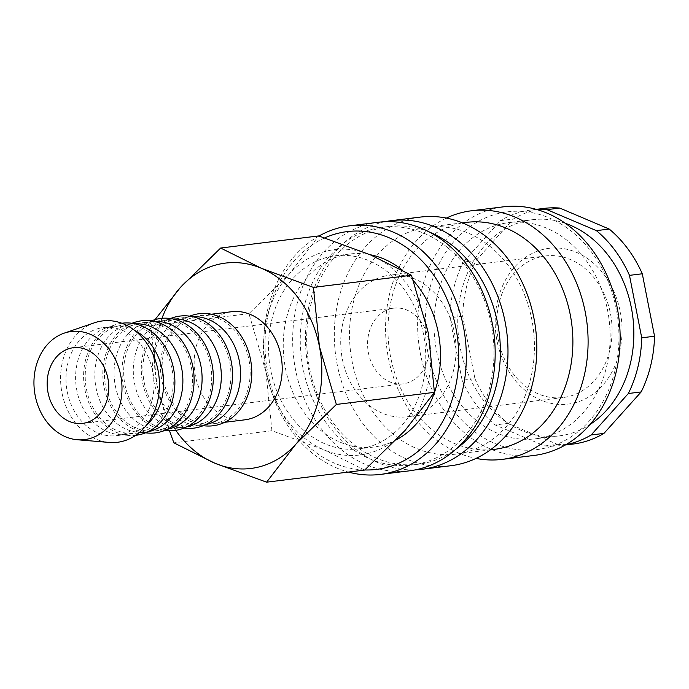 <?xml version="1.0" encoding="UTF-8"?>
<svg xmlns="http://www.w3.org/2000/svg" width="689" height="689" viewBox="0 0 689 689"><rect width="100%" height="100%" fill="white"/><g stroke="black" fill="none" stroke-linecap="round" stroke-linejoin="round"><path stroke-width="0.52" stroke-dasharray="3.44 2.58" d="M319.007 236.017A125.243 100.861 -97 0 0 264.998 362.672A125.243 100.861 -97 0 0 348.462 472.077M324.708 237.894A119.8 96.477 -97 0 0 267.177 369.416A119.8 96.477 -97 0 0 364.791 469.958M378.562 222.246A125.243 100.861 -97 0 0 369.829 223.813A125.243 100.861 -97 0 0 294.591 364.36A125.243 100.861 -97 0 0 409.257 470.854M374.084 228.757A119.8 96.477 -97 0 0 302.109 363.189A119.8 96.477 -97 0 0 411.798 465.049A119.8 96.477 -97 0 0 420.152 463.551A119.8 96.477 -97 0 0 492.127 329.118A119.8 96.477 -97 0 0 382.438 227.258A119.8 96.477 -97 0 0 374.084 228.757M429.678 232.193A119.8 96.477 -97 0 0 388.846 226.466A119.8 96.477 -97 0 0 380.492 227.964A119.8 96.477 -97 0 0 308.517 362.397A119.8 96.477 -97 0 0 418.206 464.257A119.8 96.477 -97 0 0 426.56 462.767A119.8 96.477 -97 0 0 456.419 448.78M385.005 221.712A125.243 100.861 -97 0 0 382.653 222.228A125.243 100.861 -97 0 0 306.82 358.805A125.243 100.861 -97 0 0 415.639 469.803M420.221 217.104A125.243 100.861 -97 0 0 411.488 218.671A125.243 100.861 -97 0 0 336.241 359.219A125.243 100.861 -97 0 0 450.916 465.712M419.989 228.55A114.357 92.085 -97 0 0 351.287 356.876A114.357 92.085 -97 0 0 455.989 454.111A114.357 92.085 -97 0 0 463.964 452.682A114.357 92.085 -97 0 0 532.666 324.355A114.357 92.085 -97 0 0 427.964 227.12A114.357 92.085 -97 0 0 419.989 228.55M466.419 222.375A114.357 92.085 -97 0 0 458.443 223.804A114.357 92.085 -97 0 0 389.741 352.131A114.357 92.085 -97 0 0 494.444 449.357M446.369 218.086A125.243 100.861 -97 0 0 386.736 347.437A125.243 100.861 -97 0 0 476.039 458.4M503.53 206.821A125.243 100.861 -97 0 0 494.797 208.379A125.243 100.861 -97 0 0 419.558 348.935A125.243 100.861 -97 0 0 534.225 455.42M499.051 213.323A119.8 96.477 -97 0 0 427.998 352.94A119.8 96.477 -97 0 0 545.12 448.126A119.8 96.477 -97 0 0 616.173 308.508A119.8 96.477 -97 0 0 499.051 213.323M396.382 439.797A97.252 78.322 83 0 1 380.569 445.817A97.252 78.322 83 0 1 373.791 447.032A97.252 78.322 83 0 1 284.738 364.335A97.252 78.322 83 0 1 343.174 255.197A97.252 78.322 83 0 1 349.952 253.983A97.252 78.322 83 0 1 369.976 254.689M365.833 447.635A97.252 78.322 83 0 1 359.047 448.849A97.252 78.322 83 0 1 270.002 366.16A97.252 78.322 83 0 1 328.429 257.014A97.252 78.322 83 0 1 335.216 255.8A97.252 78.322 83 0 1 424.26 338.497A97.252 78.322 83 0 1 365.833 447.635M364.662 470.07L323.727 449.728A103.462 83.317 -97 0 0 367.022 453.715A103.462 83.317 -97 0 0 404.986 430.539A103.462 83.317 -97 0 0 428.386 333.14A103.462 83.317 -97 0 0 370.536 254.921A103.462 83.317 -97 0 0 327.241 250.934A103.462 83.317 -97 0 0 289.277 274.11L318.723 235.922M94.479 322.779A61.14 49.238 -97 0 0 61.149 387.64A61.14 49.238 -97 0 0 109.25 442.441M134.639 330.419A54.457 43.855 -97 0 0 112.953 326.371A54.457 43.855 -97 0 0 109.155 327.051A54.457 43.855 -97 0 0 105.787 328.024A54.457 43.855 -97 0 0 76.109 385.788A54.457 43.855 -97 0 0 118.947 434.595A54.457 43.855 -97 0 0 126.302 434.458A54.457 43.855 -97 0 0 130.1 433.777A54.457 43.855 -97 0 0 146.352 425.259M99.543 328.24A54.457 43.855 -97 0 0 66.824 389.345A54.457 43.855 -97 0 0 116.691 435.646A54.457 43.855 -97 0 0 120.48 434.966A54.457 43.855 -97 0 0 153.199 373.86A54.457 43.855 -97 0 0 103.341 327.559A54.457 43.855 -97 0 0 99.543 328.24M121.85 323.253A56.464 45.465 -97 0 0 118.387 323.899A56.464 45.465 -97 0 0 114.891 324.907A56.464 45.465 -97 0 0 84.118 384.798A56.464 45.465 -97 0 0 128.533 435.405A56.464 45.465 -97 0 0 135.69 435.319M134.777 323.77A54.457 43.855 -97 0 0 132.176 323.994A54.457 43.855 -97 0 0 128.387 324.674A54.457 43.855 -97 0 0 125.019 325.647A54.457 43.855 -97 0 0 95.332 383.411A54.457 43.855 -97 0 0 138.17 432.227A54.457 43.855 -97 0 0 145.525 432.089A54.457 43.855 -97 0 0 148.101 431.676M118.766 325.863A54.457 43.855 -97 0 0 86.056 386.977A54.457 43.855 -97 0 0 135.914 433.278A54.457 43.855 -97 0 0 139.712 432.589A54.457 43.855 -97 0 0 172.422 371.483A54.457 43.855 -97 0 0 122.564 325.182A54.457 43.855 -97 0 0 118.766 325.863M134.122 322.53A56.464 45.465 -97 0 0 103.341 382.429A56.464 45.465 -97 0 0 147.765 433.036M154 321.401A54.457 43.855 -97 0 0 151.408 321.625A54.457 43.855 -97 0 0 147.61 322.306A54.457 43.855 -97 0 0 144.242 323.279A54.457 43.855 -97 0 0 114.555 381.043A54.457 43.855 -97 0 0 157.402 429.85A54.457 43.855 -97 0 0 164.749 429.712A54.457 43.855 -97 0 0 167.324 429.299M137.998 323.494A54.457 43.855 -97 0 0 105.279 384.6A54.457 43.855 -97 0 0 155.137 430.901A54.457 43.855 -97 0 0 158.935 430.22A54.457 43.855 -97 0 0 191.654 369.115A54.457 43.855 -97 0 0 141.796 322.814A54.457 43.855 -97 0 0 137.998 323.494M153.346 320.161A56.464 45.465 -97 0 0 122.564 380.052A56.464 45.465 -97 0 0 166.988 430.659M173.232 319.024A54.457 43.855 -97 0 0 170.631 319.248A54.457 43.855 -97 0 0 166.833 319.929A54.457 43.855 -97 0 0 163.465 320.902A54.457 43.855 -97 0 0 133.787 378.666A54.457 43.855 -97 0 0 176.625 427.481A54.457 43.855 -97 0 0 183.98 427.335A54.457 43.855 -97 0 0 186.547 426.922M157.221 321.117A54.457 43.855 -97 0 0 124.502 382.223A54.457 43.855 -97 0 0 174.36 428.524A54.457 43.855 -97 0 0 178.158 427.843A54.457 43.855 -97 0 0 210.877 366.737A54.457 43.855 -97 0 0 161.019 320.437A54.457 43.855 -97 0 0 157.221 321.117M172.569 317.784A56.464 45.465 -97 0 0 141.796 377.675A56.464 45.465 -97 0 0 186.211 428.291M192.455 316.656A54.457 43.855 -97 0 0 189.854 316.88A54.457 43.855 -97 0 0 186.056 317.56A54.457 43.855 -97 0 0 182.688 318.525A54.457 43.855 -97 0 0 153.01 376.297A54.457 43.855 -97 0 0 195.848 425.104A54.457 43.855 -97 0 0 203.203 424.967A54.457 43.855 -97 0 0 205.778 424.553M176.444 318.74A54.457 43.855 -97 0 0 143.734 379.854A54.457 43.855 -97 0 0 193.592 426.155A54.457 43.855 -97 0 0 197.39 425.475A54.457 43.855 -97 0 0 230.1 364.36A54.457 43.855 -97 0 0 180.242 318.06A54.457 43.855 -97 0 0 176.444 318.74M191.792 315.416A56.464 45.465 -97 0 0 161.019 375.307A56.464 45.465 -97 0 0 205.443 425.914M244.862 419.825A54.457 43.855 83 0 1 194.996 373.524A54.457 43.855 83 0 1 227.714 312.41A54.457 43.855 83 0 1 231.513 311.729M195.676 316.372A54.457 43.855 -97 0 0 162.957 377.477A54.457 43.855 -97 0 0 212.815 423.778A54.457 43.855 -97 0 0 216.613 423.098A54.457 43.855 -97 0 0 249.332 361.992A54.457 43.855 -97 0 0 199.465 315.691A54.457 43.855 -97 0 0 195.676 316.372M544.672 445.947L557.487 444.362L508.017 423.373L495.193 424.958L544.672 445.947A118.715 95.599 -97 0 0 560.346 445.611A118.715 95.599 -97 0 0 565.781 444.741M557.487 444.362A118.715 95.599 -97 0 0 573.162 444.035M544.069 208.397A118.715 95.599 -97 0 0 535.792 209.878A118.715 95.599 -97 0 0 513.279 219.042L500.464 220.618L463.241 262.078L476.056 260.502L513.279 219.042M536.731 209.499A118.715 95.599 -97 0 0 531.253 209.981A118.715 95.599 -97 0 0 522.977 211.463A118.715 95.599 -97 0 0 500.464 220.618M565.316 223.305A108.914 87.701 -97 0 0 532.451 219.705A108.914 87.701 -97 0 0 524.854 221.066A108.914 87.701 -97 0 0 459.425 343.286A108.914 87.701 -97 0 0 559.141 435.887A108.914 87.701 -97 0 0 566.737 434.526A108.914 87.701 -97 0 0 590.146 424.407M501.144 223.994A108.914 87.701 -97 0 0 435.715 346.214A108.914 87.701 -97 0 0 535.431 438.815A108.914 87.701 -97 0 0 543.027 437.455A108.914 87.701 -97 0 0 608.456 315.235A108.914 87.701 -97 0 0 508.74 222.633A108.914 87.701 -97 0 0 501.144 223.994M391.068 308.638A38.119 30.695 -97 0 0 368.167 351.416A38.119 30.695 -97 0 0 403.074 383.825A38.119 30.695 -97 0 0 405.726 383.351A38.119 30.695 -97 0 0 428.627 340.573A38.119 30.695 -97 0 0 393.729 308.164A38.119 30.695 -97 0 0 391.068 308.638M540.701 256.825A71.337 57.445 -97 0 0 497.846 336.878A71.337 57.445 -97 0 0 563.154 397.527A71.337 57.445 -97 0 0 568.132 396.64A71.337 57.445 -97 0 0 610.988 316.587A71.337 57.445 -97 0 0 545.671 255.938A71.337 57.445 -97 0 0 540.701 256.825M384.686 276.091A71.337 57.445 -97 0 0 341.83 356.144A71.337 57.445 -97 0 0 407.139 416.793A71.337 57.445 -97 0 0 412.117 415.906A71.337 57.445 -97 0 0 454.973 335.853A71.337 57.445 -97 0 0 389.655 275.195A71.337 57.445 -97 0 0 384.686 276.091M543.526 249.315A78.468 63.19 -97 0 0 496.984 340.771A78.468 63.19 -97 0 0 573.704 403.108A78.468 63.19 -97 0 0 620.238 311.661A78.468 63.19 -97 0 0 543.526 249.315M462.681 316.199L449.857 317.784L462.112 380.233L474.928 378.649L462.681 316.199A118.715 95.599 -97 0 1 476.056 260.502M474.928 378.649A118.715 95.599 -97 0 0 508.017 423.373M463.241 262.078A118.715 95.599 -97 0 0 449.857 317.784M462.112 380.233A118.715 95.599 -97 0 0 495.193 424.958M265.876 371.517A103.462 83.317 -97 0 0 323.727 449.728L271.922 430.728L265.876 371.517L248.953 313.65L289.277 274.11A103.462 83.317 -97 0 0 265.876 371.517M155.008 319.636L150.882 325.759L156.928 384.97A103.462 83.317 -97 0 0 175.798 430.349M161.967 318.318A103.462 83.317 -97 0 0 156.928 384.97L169.485 430.789M271.922 430.728L173.852 442.838M248.953 313.65L150.882 325.759M402.591 270.303A97.252 78.322 83 0 1 413.538 280.862M418.206 464.257L411.798 465.049M490.404 449.857L455.989 454.111M373.791 447.032L359.047 448.849M126.302 434.458L116.691 435.646M118.947 434.595L128.533 435.405M105.787 328.024L114.891 324.907M145.525 432.089L135.914 433.278M138.17 432.227L145.482 432.838M125.019 325.647L131.952 323.27M164.749 429.712L155.137 430.901M157.402 429.85L164.714 430.47M144.242 323.279L151.184 320.902M183.98 427.335L174.36 428.524M176.625 427.481L183.937 428.093M163.465 320.902L170.407 318.525M203.203 424.967L193.592 426.155M195.848 425.104L203.16 425.724M182.688 318.525L189.63 316.156M224.735 422.305L212.815 423.778M565.342 444.999L560.346 445.611M559.141 435.887L535.431 438.815M403.074 383.825L82.646 423.39M563.154 397.527L407.139 416.793M545.671 255.938L389.655 275.195M393.729 308.164L73.301 347.73M532.451 219.705L508.74 222.633M536.24 209.361L531.253 209.981M211.394 314.218L199.465 315.691M189.854 316.88L180.242 318.06M170.631 319.248L161.019 320.437M151.408 321.625L141.796 322.814M132.176 323.994L122.564 325.182M112.953 326.371L103.341 327.559M349.952 253.983L335.216 255.8M462.379 222.874L427.964 227.12M388.846 226.466L382.438 227.258"/><path stroke-width="1.03" d="M348.462 472.077A125.243 100.861 -97 0 0 380.423 474.411A125.243 100.861 -97 0 0 389.156 472.843A125.243 100.861 -97 0 0 464.403 332.296A125.243 100.861 -97 0 0 349.728 225.811A125.243 100.861 -97 0 0 340.995 227.37A125.243 100.861 -97 0 0 319.007 236.017M364.791 469.958A119.8 96.477 -97 0 0 384.901 467.909A119.8 96.477 -97 0 0 455.954 328.291A119.8 96.477 -97 0 0 338.842 233.106A119.8 96.477 -97 0 0 324.708 237.894M380.423 474.411L409.257 470.854A125.243 100.861 -97 0 0 417.99 469.287A125.243 100.861 -97 0 0 493.238 328.739A125.243 100.861 -97 0 0 378.562 222.246L349.728 225.811M415.639 469.803A125.243 100.861 -97 0 0 422.081 469.269A125.243 100.861 -97 0 0 430.814 467.702A125.243 100.861 -97 0 0 506.053 327.154A125.243 100.861 -97 0 0 391.386 220.661A125.243 100.861 -97 0 0 385.005 221.712M422.081 469.269L450.916 465.712A125.243 100.861 -97 0 0 459.649 464.145A125.243 100.861 -97 0 0 534.897 323.597A125.243 100.861 -97 0 0 420.221 217.104L391.386 220.661M490.404 449.857L494.444 449.357A114.357 92.085 -97 0 0 502.419 447.928A114.357 92.085 -97 0 0 571.121 319.601A114.357 92.085 -97 0 0 466.419 222.375L462.379 222.874M476.039 458.4A125.243 100.861 -97 0 0 502.186 459.382A125.243 100.861 -97 0 0 510.919 457.815A125.243 100.861 -97 0 0 586.167 317.267A125.243 100.861 -97 0 0 471.491 210.774A125.243 100.861 -97 0 0 462.758 212.341A125.243 100.861 -97 0 0 446.369 218.086M502.186 459.382L534.225 455.42A125.243 100.861 -97 0 0 542.958 453.853A125.243 100.861 -97 0 0 618.205 313.306A125.243 100.861 -97 0 0 503.53 206.821L471.491 210.774M169.485 430.789L173.852 442.838L214.787 463.18L266.591 482.179L296.037 443.992L336.361 404.452L319.438 346.584L313.392 287.382L261.587 268.374L220.652 248.031L180.329 287.563L155.008 319.636M175.798 430.349A103.462 83.317 -97 0 0 214.787 463.18A103.462 83.317 -97 0 0 258.074 467.168A103.462 83.317 -97 0 0 296.037 443.992A103.462 83.317 -97 0 0 319.438 346.584A103.462 83.317 -97 0 0 261.587 268.374A103.462 83.317 -97 0 0 218.292 264.387A103.462 83.317 -97 0 0 180.329 287.563A103.462 83.317 -97 0 0 161.967 318.318M77.289 439.746L109.25 442.441A61.14 49.238 -97 0 0 121.772 441.52A61.14 49.238 -97 0 0 158.031 370.26A61.14 49.238 -97 0 0 98.26 321.685A61.14 49.238 -97 0 0 94.479 322.779L64.137 333.166A54.457 43.855 -97 0 0 34.45 390.93A54.457 43.855 -97 0 0 77.289 439.746A54.457 43.855 -97 0 0 88.442 438.919A54.457 43.855 -97 0 0 120.739 375.462A54.457 43.855 -97 0 0 67.505 332.193A54.457 43.855 -97 0 0 64.137 333.166M135.69 435.319A56.464 45.465 -97 0 0 140.091 434.561A56.464 45.465 -97 0 0 173.972 370.906A56.464 45.465 -97 0 0 121.85 323.253M148.101 431.676A54.457 43.855 -97 0 0 149.324 431.409A54.457 43.855 -97 0 0 182.275 371.896A54.457 43.855 -97 0 0 134.777 323.77M145.482 432.838L147.765 433.036A56.464 45.465 -97 0 0 159.323 432.184A56.464 45.465 -97 0 0 192.808 366.384A56.464 45.465 -97 0 0 137.611 321.522A56.464 45.465 -97 0 0 134.122 322.53L131.952 323.27M167.324 429.299A54.457 43.855 -97 0 0 168.547 429.032A54.457 43.855 -97 0 0 201.498 369.528A54.457 43.855 -97 0 0 154 321.401M164.714 430.47L166.988 430.659A56.464 45.465 -97 0 0 178.546 429.807A56.464 45.465 -97 0 0 212.031 364.007A56.464 45.465 -97 0 0 156.834 319.153A56.464 45.465 -97 0 0 153.346 320.161L151.184 320.902M186.547 426.922A54.457 43.855 -97 0 0 187.77 426.655A54.457 43.855 -97 0 0 220.721 367.151A54.457 43.855 -97 0 0 173.232 319.024M183.937 428.093L186.211 428.291A56.464 45.465 -97 0 0 197.769 427.438A56.464 45.465 -97 0 0 231.263 361.639A56.464 45.465 -97 0 0 176.065 316.776A56.464 45.465 -97 0 0 172.569 317.784L170.407 318.525M205.778 424.553A54.457 43.855 -97 0 0 207.001 424.286A54.457 43.855 -97 0 0 239.953 364.774A54.457 43.855 -97 0 0 192.455 316.656M203.16 425.724L205.443 425.914A56.464 45.465 -97 0 0 217.001 425.061A56.464 45.465 -97 0 0 250.486 359.262A56.464 45.465 -97 0 0 195.288 314.408A56.464 45.465 -97 0 0 191.792 315.416L189.63 316.156M211.394 314.218L231.513 311.729A54.457 43.855 83 0 1 281.37 358.03A54.457 43.855 83 0 1 248.651 419.145A54.457 43.855 83 0 1 244.862 419.825L224.735 422.305M565.781 444.741A118.715 95.599 -97 0 0 568.623 444.129A118.715 95.599 -97 0 0 591.136 434.974L628.351 393.514L641.166 391.929L603.952 433.39L591.136 434.974M565.342 444.999L573.162 444.035A118.715 95.599 -97 0 0 581.438 442.545A118.715 95.599 -97 0 0 603.952 433.39M85.298 422.917A38.119 30.695 83 0 1 82.646 423.39A38.119 30.695 83 0 1 47.739 390.982A38.119 30.695 83 0 1 70.64 348.203A38.119 30.695 83 0 1 73.301 347.73A38.119 30.695 83 0 1 108.199 380.139A38.119 30.695 83 0 1 85.298 422.917M590.146 424.407A108.914 87.701 -97 0 0 632.838 317.052A108.914 87.701 -97 0 0 565.316 223.305M609.214 229.058L596.398 230.634L546.928 209.645L559.744 208.061L609.214 229.058A118.715 95.599 -97 0 1 642.294 273.783L654.55 336.232L641.735 337.817L629.479 275.359L642.294 273.783M559.744 208.061A118.715 95.599 -97 0 0 544.069 208.397L536.24 209.361M641.166 391.929A118.715 95.599 -97 0 0 654.55 336.232M546.928 209.645A118.715 95.599 -97 0 0 536.731 209.499M629.479 275.359A118.715 95.599 -97 0 0 596.398 230.634M628.351 393.514A118.715 95.599 -97 0 0 641.735 337.817M146.352 425.259A54.457 43.855 -97 0 0 163.147 375.04A54.457 43.855 -97 0 0 134.639 330.419M220.652 248.031L318.723 235.922L370.536 254.921L411.462 275.273L428.386 333.14L434.432 392.342L404.986 430.539L364.662 470.07L266.591 482.179M434.432 392.342L336.361 404.452M411.462 275.273L313.392 287.382M369.976 254.689A97.252 78.322 83 0 1 402.591 270.303M413.538 280.862A97.252 78.322 83 0 1 396.382 439.797M456.419 448.78A119.8 96.477 -97 0 0 499.275 333.545A119.8 96.477 -97 0 0 429.678 232.193"/></g></svg>
